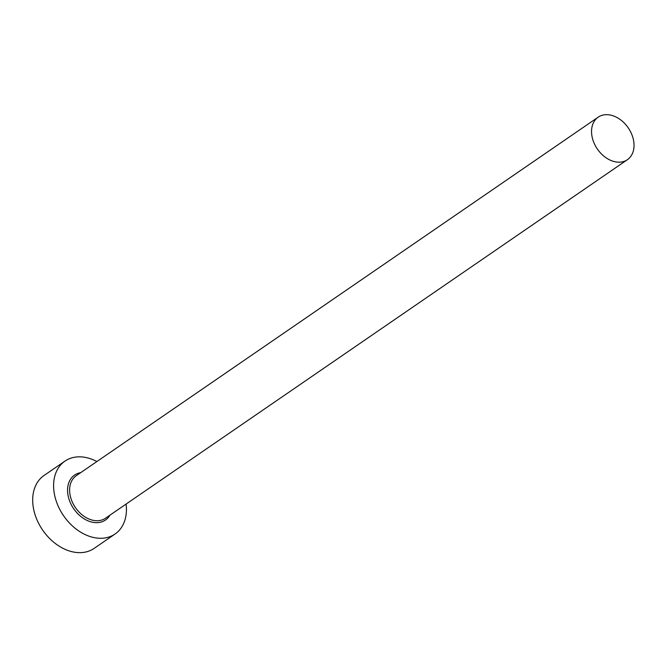 <?xml version="1.0" encoding="UTF-8"?>
<svg xmlns="http://www.w3.org/2000/svg" width="667" height="667" viewBox="0 0 667 667"><rect width="100%" height="100%" fill="white"/><g stroke="black" fill="none" stroke-linecap="round" stroke-linejoin="round"><path stroke-width="1" d="M614.957 161.739A25.796 18.718 55.5 0 0 627.405 159.688A25.796 18.718 55.5 0 0 632.099 135.243A25.796 18.718 55.5 0 0 610.63 115.108A25.796 18.718 55.5 0 0 598.182 117.159A25.796 18.718 55.5 0 0 593.48 141.604A25.796 18.718 55.5 0 0 614.957 161.739M96.882 461.539A44.23 32.083 55.5 0 0 86.31 457.595A44.23 32.083 55.5 0 0 64.974 461.105A44.23 32.083 55.5 0 0 56.912 503.01A44.23 32.083 55.5 0 0 93.722 537.527A44.23 32.083 55.5 0 0 115.058 534.017A44.23 32.083 55.5 0 0 126.105 504.069M64.974 461.105L44.064 475.471A44.23 32.083 55.5 0 0 36.001 517.375A44.23 32.083 55.5 0 0 72.811 551.892A44.23 32.083 55.5 0 0 94.147 548.382L115.058 534.017M109.913 515.191A27.272 19.785 -124.5 0 1 92.304 522.203A27.272 19.785 -124.5 0 1 68.342 496.782A27.272 19.785 -124.5 0 1 80.699 472.661M598.182 117.159L76.246 475.721A25.796 18.718 55.5 0 0 71.544 500.167A25.796 18.718 55.5 0 0 93.013 520.302A25.796 18.718 55.5 0 0 105.461 518.251L627.405 159.688"/></g></svg>
